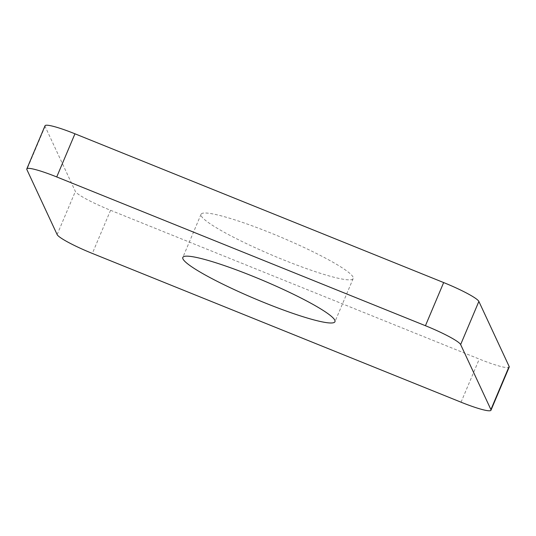 <?xml version="1.0" encoding="UTF-8"?>
<svg xmlns="http://www.w3.org/2000/svg" width="536" height="536" viewBox="0 0 536 536"><rect width="100%" height="100%" fill="white"/><g stroke="black" fill="none" stroke-linecap="round" stroke-linejoin="round"><path stroke-width="0.4" stroke-dasharray="2.68 2.01" d="M45.024 125.766A35.389 4.281 -157.1 0 0 45.091 126.416L75.362 191.426A35.389 4.281 -157.1 0 0 110.563 210.286L479.271 359.053A35.389 4.281 -157.1 0 0 509.2 367.086M353.023 277.052A82.578 9.996 -157.1 0 0 275.94 235.103A82.578 9.996 -157.1 0 0 201.047 214.293A82.578 9.996 -157.1 0 0 273.226 255.632A82.578 9.996 -157.1 0 0 353.177 278.559A82.578 9.996 -157.1 0 0 353.023 277.052M45.091 126.416L26.867 169.557M110.563 210.286L92.339 253.434M57.131 234.574L75.362 191.426M461.047 402.201L479.271 359.053M201.047 214.293L182.823 257.441M353.177 278.559L334.953 321.707"/><path stroke-width="0.8" d="M74.953 133.799A35.389 4.281 -157.1 0 0 45.024 125.766L26.8 168.914A35.389 4.281 22.9 0 1 56.729 176.947L74.953 133.799L443.661 282.566L425.437 325.714L56.729 176.947M490.976 410.234L509.2 367.086A35.389 4.281 -157.1 0 0 509.133 366.443L490.909 409.584A35.389 4.281 22.9 0 1 490.976 410.234A35.389 4.281 22.9 0 1 461.047 402.201L92.339 253.434A35.389 4.281 22.9 0 1 57.131 234.574L26.867 169.557A35.389 4.281 22.9 0 1 26.8 168.914M490.909 409.584L460.638 344.574L478.869 301.426A35.389 4.281 -157.1 0 0 443.661 282.566M425.437 325.714A35.389 4.281 22.9 0 1 460.638 344.574M334.799 320.2A82.578 9.996 22.9 0 1 334.953 321.707A82.578 9.996 22.9 0 1 254.995 298.78A82.578 9.996 22.9 0 1 182.823 257.441A82.578 9.996 22.9 0 1 257.716 278.251A82.578 9.996 22.9 0 1 334.799 320.2M509.133 366.443L478.869 301.426"/></g></svg>
